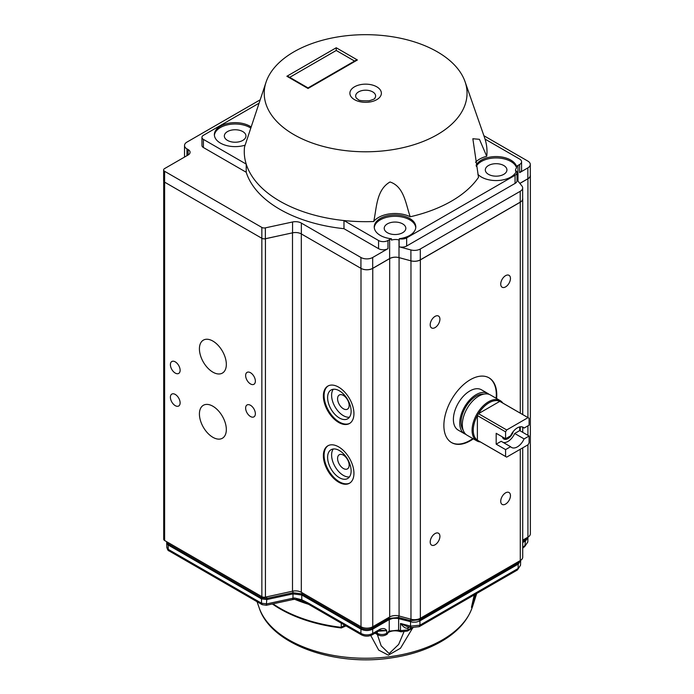 <?xml version="1.0" encoding="UTF-8"?>
<svg xmlns="http://www.w3.org/2000/svg" width="694" height="694" viewBox="0 0 694 694"><rect width="100%" height="100%" fill="white"/><g stroke="black" fill="none" stroke-linecap="round" stroke-linejoin="round"><path stroke-width="1.04" d="M472.041 607.953C467.47 620.401 458.222 630.993 444.29 639.703C429.334 648.942 411.447 655.041 390.635 658.016C334.04 666.578 270.894 644.336 259.226 607.953A108.542 62.668 180 0 0 259.313 608.196A108.542 62.668 180 0 0 365.851 658.25A108.542 62.668 180 0 0 472.041 607.953L472.84 605.654L471.452 607.389L474.254 594.897M412.566 628.113L400.473 648.257L388.354 655.153L378.716 650.113L370.769 635.513M345.994 625.91L341.318 627.957A120.834 69.764 180 0 1 272.369 603.98M474.566 594.723L471.972 605.758M471.972 605.931L473.256 603.39L475.72 594.055M341.318 627.957A3.323 0.547 -83.2 0 1 341.292 627.341L344.623 625.121M377.345 634.49L381.162 645.819L389.143 653.575L398.651 644.431L403.847 632.087M303.469 601.524L301.795 599.772L294.603 597.976L294.083 598.74M292.538 599.616L294.386 599.338C300.051 599.807 298.949 600.136 302.784 601.403L309.047 604.578A3.323 1.917 -60 0 1 308.362 603.103L301.795 599.772L301.769 594.984L292.981 593.891L266.782 599.555L266.314 605.289L292.538 599.616L292.998 598.211L294.603 597.976M377.284 631.878L377.284 633.379C380.416 634.889 383.548 634.889 386.688 633.379L385.994 634.854L387.2 634.16L388.354 632.26L387.582 632.824M408.306 626.821L408.003 627.94C406.163 628.929 403.665 627.437 400.507 623.446L406.944 626.456L411.065 627.567L410.536 626.144L419.922 625.19L419.237 626.665L411.108 627.576M524.473 546.872L527.813 542.023L527.934 537.147A8.311 4.797 0 0 0 530.363 533.755L530.363 175.4A8.311 4.797 0 0 0 530.294 174.784M309.047 604.578L361.617 634.932L360.932 633.457C364.853 635.374 368.766 635.374 372.687 633.457L371.993 634.932L379.462 630.629L380.147 629.154C383.279 628.018 385.456 628.512 386.688 630.62L378.516 631.167M308.362 603.103L360.932 633.457L360.932 629.146L301.769 594.984L301.777 593.838L292.981 592.737L292.816 591.123M388.336 632.477L389.213 631.106L398.599 630.152L399.727 630.898M266.635 596.849L266.791 598.401L292.981 592.737L292.998 598.211L266.808 603.875L261.534 603.216L168.269 549.379L168.963 550.854L262.219 604.691L261.534 603.216L261.508 598.887L168.139 544.981L168.174 543.853L166.716 541.719M522.721 547.366L524.968 545.536L522.721 548.321M522.721 542.526L525.505 540.912L527.943 537.598M527.77 537.243L525.479 539.776L525.289 538.674M520.491 560.44L518.192 562.99L518.01 561.88M419.749 618.58L419.939 619.716L410.553 620.67L410.735 619.143M398.833 615.942L398.651 617.469L389.265 618.423L389.074 617.313M372.496 626.882L372.687 627.992C368.766 629.857 364.853 629.857 360.932 627.992L361.14 626.821M388.189 631.705L389.213 631.106L389.265 619.569L372.687 629.146L372.687 633.457L380.147 629.154M301.977 592.667L301.777 593.838L360.932 627.992L360.932 629.146C364.853 630.993 368.766 630.993 372.687 629.146L372.687 627.992L389.265 618.423L389.265 619.569L392.995 618.328L397.298 618.328L412.626 622.197L416.218 622.102L419.41 621.147L419.939 619.716L518.192 562.99L518.218 564.127L520.647 560.344M419.237 626.665L517.42 569.982L520.535 565.202L520.656 560.804M168.373 542.682L168.174 543.853L261.517 597.742L261.508 598.887L266.782 599.555L266.791 598.401L261.517 597.742L261.716 596.571M518.218 564.127L419.948 620.861L419.922 625.19L518.106 568.507L518.218 564.127M380.433 630.299L386.688 630.62L386.688 633.379L388.154 632.529M166.716 541.745L166.681 542.994L168.139 544.981L168.269 549.379L166.812 547.419L166.681 542.994M372.687 91.877A9.976 5.76 180 0 1 374.743 98.296C375.194 98.687 373.329 99.511 369.139 100.786C362.389 100.994 358.755 100.587 358.243 99.546L356.525 98.296A9.976 5.76 180 0 1 359.978 91.209A9.976 5.76 180 0 1 372.687 91.877M266.218 81.684L244.54 146.928A121.363 70.068 0 0 0 246.214 164.105A121.363 70.068 0 0 0 343.981 220.545A121.363 70.068 0 0 0 373.728 221.516C376.695 208.304 376.209 189.844 390.019 181.984C404.281 186.591 405.799 204.513 410.232 216.771A121.363 70.068 0 0 0 478.504 177.352L472.848 138.739L479.441 139.312L486.728 156.28A121.363 70.068 0 0 0 485.045 139.104A121.363 70.068 0 0 0 484.612 137.776L465.049 81.684A101.411 58.548 180 0 1 365.634 151.786A101.411 58.548 180 0 1 266.218 81.684A101.411 58.548 180 0 1 336.304 37.181A101.411 58.548 180 0 1 437.341 51.833A101.411 58.548 180 0 1 465.049 81.684M250.603 127.974A20.785 11.998 0 0 0 249.84 127.505A20.785 11.998 0 0 0 227.736 124.781A20.785 11.998 0 0 0 214.394 135.313M250.959 126.855A20.785 11.998 0 0 0 249.84 126.152A20.785 11.998 0 0 0 227.19 123.549A20.785 11.998 0 0 0 214.368 134.636A20.785 11.998 0 0 0 245.112 145.159M476.284 166.352A20.785 11.998 0 0 1 497.477 157.954A20.785 11.998 0 0 1 516.596 167.87L516.596 166.517A20.785 11.998 0 0 0 497.147 156.584A20.785 11.998 0 0 0 476.101 165.354M477.854 174.289A20.785 11.998 0 0 0 499.125 180.44A20.785 11.998 0 0 0 516.457 171.036A6.654 3.843 180 0 1 517.004 172.563A6.654 3.843 180 0 1 515.061 175.278L406.649 237.877A6.654 3.843 180 0 1 399.293 238.684L399.293 240.037A6.654 3.843 180 0 1 399.137 239.994L399.007 239.959A8.311 4.797 0 0 0 391.459 240.115L391.459 238.762A20.785 11.998 0 0 1 374.24 226.938A20.785 11.998 0 0 1 395.025 214.94A20.785 11.998 0 0 1 415.801 226.938A20.785 11.998 0 0 1 399.293 238.684M415.767 227.615A20.785 11.998 0 0 0 395.025 216.302A20.785 11.998 0 0 0 374.274 227.615M227.502 140.405A10.809 6.237 0 0 0 239.283 141.758A10.809 6.237 0 0 0 245.954 135.989A10.809 6.237 0 0 0 235.145 129.752A10.809 6.237 0 0 0 224.336 135.989A10.809 6.237 0 0 0 227.502 140.405M488.481 174.341A10.809 6.237 0 0 0 500.253 175.695A10.809 6.237 0 0 0 506.924 169.926A10.809 6.237 0 0 0 496.123 163.689A10.809 6.237 0 0 0 485.314 169.926A10.809 6.237 0 0 0 488.481 174.341M387.382 232.707A10.809 6.237 0 0 0 399.154 234.06A10.809 6.237 0 0 0 405.825 228.3A10.809 6.237 0 0 0 395.025 222.054A10.809 6.237 0 0 0 384.216 228.3A10.809 6.237 0 0 0 387.382 232.707M201.945 137.351L201.945 145.497A4.988 2.88 0 0 0 203.403 147.527L246.214 172.251L246.214 164.105L203.403 139.39A4.988 2.88 180 0 1 201.945 137.351A4.988 2.88 180 0 1 203.403 135.313L258.628 103.432M516.596 166.517A8.311 4.797 180 0 1 517.984 165.45L519.633 164.495L519.633 172.641A6.654 3.843 0 0 0 521.576 169.926L521.576 161.78A6.654 3.843 180 0 1 519.633 164.495M485.045 139.104L519.633 159.065A6.654 3.843 180 0 1 521.576 161.78M475.546 162.283A23.275 13.438 180 0 1 486.728 156.28M373.728 221.516A23.275 13.438 180 0 1 410.232 216.771M387.972 248.66L387.972 240.514A6.654 3.843 180 0 1 378.56 240.514L343.981 220.545L343.981 228.69L378.56 248.66A6.654 3.843 0 0 0 387.972 248.66L372.687 257.483A8.311 4.797 180 0 1 360.932 257.483L301.352 223.086A8.311 4.797 0 0 0 292.556 221.985L265.36 227.866A3.323 1.917 180 0 1 261.846 227.424L164.608 171.288A3.323 1.917 180 0 1 163.637 169.926A3.323 1.917 180 0 1 164.608 168.573L188.126 154.996A6.654 3.843 0 0 0 190.069 152.281A6.654 3.843 0 0 0 188.126 149.566L186.946 148.889A8.311 4.797 180 0 1 184.517 145.497A8.311 4.797 180 0 1 186.946 142.105L259.816 100.031M387.972 240.514L389.62 239.56A8.311 4.797 180 0 1 391.459 238.762M246.214 172.251A121.363 70.068 0 0 0 343.981 228.69M483.892 135.72L527.856 161.103A8.311 4.797 180 0 1 530.294 164.495A8.311 4.797 180 0 1 527.856 167.887L519.633 172.641M399.137 239.994L399.137 246.786A6.654 3.843 0 0 0 406.649 246.014L515.061 183.424A6.654 3.843 0 0 0 517.004 180.709L517.004 172.563M289.71 77.346L336.243 50.471L336.243 47.756L357.401 59.979L355.744 60.378L308.032 87.921L308.032 88.485L286.874 76.262L288.531 76.661L308.032 87.921M336.243 50.471L354.565 61.055M389.62 239.56L389.62 258.567L372.687 268.344L372.687 257.483M527.856 167.887L527.856 178.748L519.849 183.381M527.856 178.748A8.311 4.797 0 0 0 530.294 175.356L530.294 164.495M184.517 145.497L184.517 156.35A8.311 4.797 0 0 0 184.595 157.035M282.987 234.91L265.438 238.753A3.323 1.917 180 0 1 261.864 238.294L164.608 182.14A3.323 1.917 0 0 0 164.625 182.158L261.864 238.294A3.323 1.917 0 0 0 265.36 238.719L265.36 227.866M360.932 257.483L360.932 268.344L301.352 233.939A8.311 4.797 0 0 0 292.556 232.837L265.36 238.719M360.932 268.344A8.311 4.797 0 0 0 372.687 268.344M516.596 167.87A8.311 4.797 0 0 0 515.547 170.203A8.311 4.797 0 0 0 516.084 171.904M399.137 246.786L410.909 249.953A8.311 4.797 0 0 0 420.295 248.999L520.214 191.31A8.311 4.797 0 0 0 522.651 187.918A8.311 4.797 0 0 0 521.871 185.888L517.004 179.859M410.909 249.953L410.909 260.814L399.007 257.604L399.007 239.959M389.62 258.567A8.311 4.797 180 0 1 399.007 257.604M163.637 169.926L163.637 180.787A3.323 1.917 0 0 0 164.608 182.14L164.608 171.288M410.909 260.814A8.311 4.797 0 0 0 420.295 259.851L520.214 202.171A8.311 4.797 0 0 0 522.651 198.77L522.651 187.918M513.265 431.486A8.172 4.719 -60 0 1 503.853 439.024A8.172 4.719 -60 0 1 502.352 436.864M519.702 426.914L519.702 430.592L514.696 433.481L524.1 438.912A11.633 6.723 -60 0 1 511.53 447.457A11.633 6.723 -60 0 1 510.593 446.71L501.189 441.28L496.184 444.169L496.184 433.308L505.588 438.738L510.593 435.849A11.633 6.723 -60 0 1 523.163 427.296A11.633 6.723 -60 0 1 524.1 428.051L529.106 425.162L529.106 418.282A22.442 12.96 120 0 0 528.568 417.944A22.442 12.96 120 0 0 528.013 417.649L499.793 401.358A22.442 12.96 120 0 0 478.47 413.667A22.442 12.96 120 0 0 477.377 415.567L505.588 431.85L505.588 438.738M514.696 433.481A11.633 6.723 -60 0 1 503.237 442.46M480.404 441.965A23.275 13.438 -60 0 1 476.908 440.907A23.275 13.438 -60 0 1 474.106 438.2A23.275 13.438 -60 0 1 478.366 411.698A23.275 13.438 -60 0 1 499.602 400.291A23.275 13.438 -60 0 1 500.183 400.594A23.275 13.438 -60 0 1 502.846 403.093M528.568 417.944L500.357 401.653A22.442 12.96 120 0 0 499.793 401.358L478.47 413.667L506.689 429.959L528.013 417.649M519.702 430.592L529.106 436.023L529.106 442.902A22.442 12.96 -60 0 1 528.013 444.793L506.689 457.112A22.442 12.96 -60 0 1 506.126 456.817L477.914 440.525A22.442 12.96 -60 0 1 477.377 440.187A22.442 12.96 -60 0 1 477.377 415.567L477.377 440.187L505.588 456.479L505.588 449.599L496.184 444.169M476.908 440.907L467.149 435.277A23.275 13.438 -60 0 1 467.149 408.402A23.275 13.438 -60 0 1 490.424 394.964L500.183 400.594M463.158 430.08A21.445 12.379 -60 0 1 465.483 407.43A21.445 12.379 -60 0 1 483.926 394.097M465.934 434.401A23.275 13.438 -60 0 1 464.564 433.776A23.275 13.438 -60 0 1 464.564 406.901A23.275 13.438 -60 0 1 487.839 393.463A23.275 13.438 -60 0 1 489.062 394.339M529.106 436.023L524.1 438.912M522.053 426.862L524.1 428.051M510.593 446.71L505.588 449.599M506.126 456.817A22.442 12.96 -60 0 1 505.588 456.479M505.588 431.85A22.442 12.96 -60 0 1 506.689 429.959M349.143 465.145A8.172 4.719 60 0 1 347.451 468.892A8.172 4.719 60 0 1 339.279 464.173A8.172 4.719 60 0 1 339.279 454.735A8.172 4.719 60 0 1 345.577 456.921A8.172 4.719 60 0 1 349.143 465.145M349.143 405.426A8.172 4.719 60 0 1 347.451 409.165A8.172 4.719 60 0 1 339.279 404.446A8.172 4.719 60 0 1 339.279 395.007A8.172 4.719 60 0 1 345.577 397.194A8.172 4.719 60 0 1 349.143 405.426M351.121 470.905A16.621 9.595 60 0 1 347.677 478.513A16.621 9.595 60 0 1 331.055 468.918A16.621 9.595 60 0 1 331.055 449.721A16.621 9.595 60 0 1 343.868 454.18A16.621 9.595 60 0 1 351.121 470.905M333.293 448.992A16.621 9.595 -120 0 0 335.055 466.611A16.621 9.595 -120 0 0 349.438 476.943M351.121 411.178A16.621 9.595 60 0 1 347.677 418.794A16.621 9.595 60 0 1 331.055 409.191A16.621 9.595 60 0 1 331.055 389.993A16.621 9.595 60 0 1 343.868 394.452A16.621 9.595 60 0 1 351.121 411.178M333.293 389.265A16.621 9.595 -120 0 0 335.055 406.884A16.621 9.595 -120 0 0 349.438 417.215M473.325 438.842A37.407 21.601 -60 0 1 451.621 442.625A37.407 21.601 -60 0 1 451.621 399.432A37.407 21.601 -60 0 1 489.027 377.84A37.407 21.601 -60 0 1 496.774 394.955A37.407 21.601 -60 0 1 496.6 398.529M496.132 398.252A37.407 21.601 120 0 0 496.305 394.686A37.407 21.601 120 0 0 488.793 377.701M451.386 442.486A37.407 21.601 120 0 0 472.857 438.565M439.918 536.375A6.871 3.964 -60 0 1 436.916 543.298A6.871 3.964 -60 0 1 431.625 545.137A6.871 3.964 -60 0 1 431.625 537.199A6.871 3.964 -60 0 1 438.495 533.235A6.871 3.964 -60 0 1 439.918 536.375M510.454 495.655A6.871 3.964 -60 0 1 507.453 502.577A6.871 3.964 -60 0 1 502.152 504.417A6.871 3.964 -60 0 1 502.152 496.479A6.871 3.964 -60 0 1 509.032 492.514A6.871 3.964 -60 0 1 510.454 495.655M510.454 278.468A6.871 3.964 -60 0 1 507.453 285.381A6.871 3.964 -60 0 1 502.152 287.229A6.871 3.964 -60 0 1 502.152 279.292A6.871 3.964 -60 0 1 509.032 275.327A6.871 3.964 -60 0 1 510.454 278.468M439.918 319.188A6.871 3.964 -60 0 1 436.916 326.111A6.871 3.964 -60 0 1 431.625 327.95A6.871 3.964 -60 0 1 431.625 320.012A6.871 3.964 -60 0 1 438.495 316.048A6.871 3.964 -60 0 1 439.918 319.188M353.94 473.351A21.609 12.475 60 0 1 349.472 483.241A21.609 12.475 60 0 1 327.854 470.766A21.609 12.475 60 0 1 327.854 445.808A21.609 12.475 60 0 1 344.51 451.603A21.609 12.475 60 0 1 353.94 473.351M328.21 445.617A21.609 12.475 -120 0 0 328.557 470.359A21.609 12.475 -120 0 0 349.811 483.033M353.94 413.624A21.609 12.475 60 0 1 349.472 423.514A21.609 12.475 60 0 1 327.854 411.039A21.609 12.475 60 0 1 327.854 386.081A21.609 12.475 60 0 1 344.51 391.876A21.609 12.475 60 0 1 353.94 413.624M328.21 385.89A21.609 12.475 -120 0 0 328.557 410.631A21.609 12.475 -120 0 0 349.811 423.305M163.706 181.169L163.706 539.186A3.323 1.917 0 0 0 164.625 540.513L261.864 596.649A3.323 1.917 0 0 0 265.438 597.118L292.495 591.193A8.311 4.797 180 0 1 301.317 592.286L361.001 626.743A8.311 4.797 0 0 0 372.756 626.743L389.681 616.966A8.311 4.797 180 0 1 399.076 616.003L410.969 619.213A8.311 4.797 0 0 0 420.364 618.259L520.283 560.57A8.311 4.797 0 0 0 522.721 557.169L522.721 447.847M261.864 596.649L261.846 227.424M212.876 437.307A19.024 10.983 -120 0 0 222.392 438.244A19.024 10.983 -120 0 0 222.392 416.279A19.024 10.983 -120 0 0 203.359 405.287A19.024 10.983 -120 0 0 200.445 420.538A19.024 10.983 -120 0 0 212.876 437.307M212.876 372.149A19.024 10.983 -120 0 0 222.392 373.094A19.024 10.983 -120 0 0 222.392 351.121A19.024 10.983 -120 0 0 203.359 340.138A19.024 10.983 -120 0 0 200.445 355.38A19.024 10.983 -120 0 0 212.876 372.149M175.261 405.66A6.871 3.964 -120 0 0 178.696 405.999A6.871 3.964 -120 0 0 178.696 398.07A6.871 3.964 -120 0 0 171.826 394.097A6.871 3.964 -120 0 0 170.767 399.605A6.871 3.964 -120 0 0 175.261 405.66M250.491 383.938A6.871 3.964 -120 0 0 253.935 384.285A6.871 3.964 -120 0 0 253.935 376.348A6.871 3.964 -120 0 0 247.055 372.383A6.871 3.964 -120 0 0 246.006 377.883A6.871 3.964 -120 0 0 250.491 383.938M250.491 416.521A6.871 3.964 -120 0 0 253.935 416.86A6.871 3.964 -120 0 0 253.935 408.922A6.871 3.964 -120 0 0 247.055 404.958A6.871 3.964 -120 0 0 246.006 410.466A6.871 3.964 -120 0 0 250.491 416.521M175.261 373.086A6.871 3.964 -120 0 0 178.696 373.424A6.871 3.964 -120 0 0 178.696 365.486A6.871 3.964 -120 0 0 171.826 361.522A6.871 3.964 -120 0 0 170.767 367.031A6.871 3.964 -120 0 0 175.261 373.086M464.564 433.776L458.214 430.115A23.275 13.438 -60 0 1 458.214 403.24A23.275 13.438 -60 0 1 481.489 389.802L487.839 393.463M301.317 592.286L301.317 233.921L361.001 268.378A8.311 4.797 0 0 0 372.756 268.378L389.681 258.602A8.311 4.797 180 0 1 399.076 257.648L410.969 260.849A8.311 4.797 0 0 0 420.364 259.894L520.283 202.206A8.311 4.797 0 0 0 522.721 198.814A8.311 4.797 0 0 0 522.651 198.206M519.893 183.433L527.926 178.792A8.311 4.797 0 0 0 530.363 175.4M522.721 540.158L527.926 537.147L527.926 444.845M164.625 182.158L164.625 540.513M473.499 602.557A108.542 62.668 180 0 1 472.371 606.964M341.248 623.177L341.292 627.341A120.956 69.834 180 0 1 273.002 603.841M308.518 604.283A121.303 70.033 180 0 1 294.724 599.312M375.055 633.171L377.97 634.854L377.284 633.379L375.983 632.633M411.75 627.723L407.994 629.892L408.003 627.94L409.417 627.124M401.6 631.401L400.481 630.655L407.994 629.892L407.439 631.072L412.939 627.896M407.439 631.072L400.906 631.8L399.033 631.288C395.051 630.412 391.589 630.751 388.666 632.286M398.599 630.152L400.481 630.655L400.507 623.446L410.536 626.144L410.553 620.67L398.651 617.469L398.599 630.152M524.968 545.536L525.479 539.776L522.721 541.372M354.504 99.658A15.736 9.083 180 0 1 354.504 86.811A15.736 9.083 180 0 1 376.755 86.811A15.736 9.083 180 0 1 376.764 99.658A15.736 9.083 180 0 1 354.504 99.658M286.874 76.262L336.243 47.756M357.401 59.979L308.032 88.485M203.403 139.39L203.403 147.527M378.56 248.66L378.56 240.514M406.649 246.014L406.649 237.877M515.061 183.424L515.061 175.278M517.984 181.065L517.984 165.45M186.946 155.673L186.946 148.889M188.126 154.996L188.126 149.566M292.556 221.985L292.556 232.837M301.352 223.086L301.352 233.939M420.295 259.851L420.295 248.999M520.214 191.31L520.214 202.171M265.438 238.753L265.438 597.118M527.926 178.792L527.926 417.571M527.926 425.838L527.926 435.346M520.283 202.206L520.283 413.156M520.283 426.81L520.283 430.931M520.283 449.252L520.283 560.57M420.364 259.894L420.364 618.259M410.969 260.849L410.969 619.213M399.076 257.648L399.076 616.003M389.681 616.966L389.681 258.602M372.756 268.378L372.756 626.743M361.001 268.378L361.001 626.743M292.495 591.193L292.495 232.854M259.226 607.953L257.049 601.707M472.848 605.636L476.726 593.474M524.282 547.011L527.813 542.023M361.617 634.932C365.07 636.563 368.523 636.563 371.993 634.932M262.219 604.691L266.357 605.281M517.42 569.982L520.543 565.202M379.462 630.629L380.468 630.299M168.963 550.854C168.269 550.915 167.549 549.769 166.812 547.419M385.994 634.854C383.296 636.181 380.624 636.181 377.97 634.854M388.354 632.277L387.2 634.16M522.721 432.336L522.721 427.252M522.721 414.561L522.721 198.814"/></g></svg>
